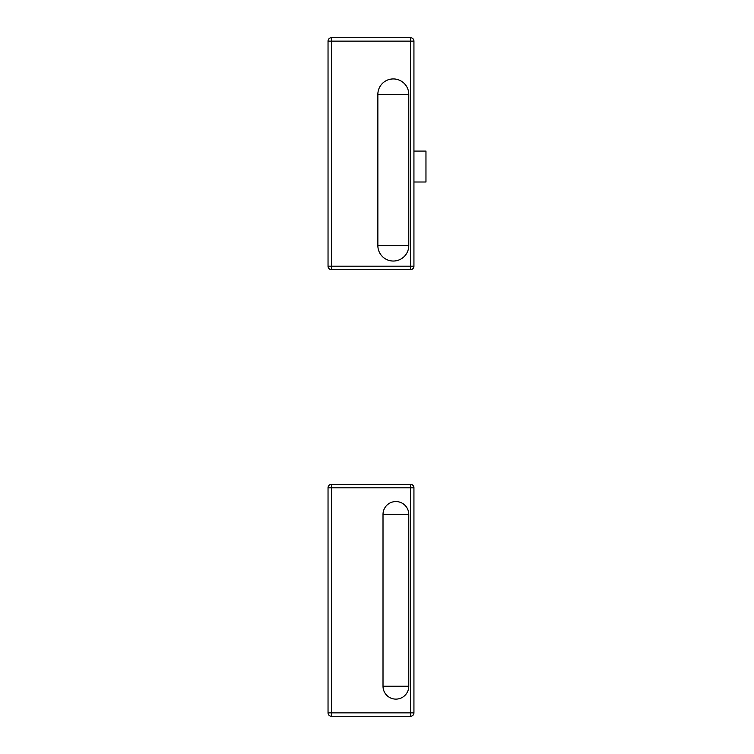 <?xml version="1.0" encoding="UTF-8"?>
<svg xmlns="http://www.w3.org/2000/svg" width="754" height="754" viewBox="0 0 754 754"><rect width="100%" height="100%" fill="white"/><g stroke="black" fill="none" stroke-linecap="round" stroke-linejoin="round"><path stroke-width="1.13" d="M413.937 151.083L425.963 151.083L425.963 182.006L413.937 182.006M413.937 266.19L413.937 41.14A3.44 3.44 0 0 0 410.496 37.7L331.477 37.7A3.44 3.44 0 0 0 328.037 41.14L328.037 266.19A3.44 3.44 0 0 0 331.477 269.63L410.496 269.63A3.44 3.44 0 0 0 413.937 266.19L410.496 266.19L410.496 269.63M408.781 245.578A15.457 15.457 0 0 1 393.324 261.035A15.457 15.457 0 0 1 377.858 245.578L377.858 94.391A15.457 15.457 0 0 1 393.324 78.934A15.457 15.457 0 0 1 408.781 94.391L408.781 245.578L377.858 245.578M413.937 712.86L410.496 712.86L410.496 716.3L331.477 716.3L331.477 487.81L328.037 487.81A3.44 3.44 0 0 1 331.477 484.37A3.44 3.44 0 0 0 328.037 487.81L328.037 712.86A3.44 3.44 0 0 0 331.477 716.3L410.496 716.3A3.44 3.44 0 0 0 413.937 712.86L413.937 487.81A3.44 3.44 0 0 0 410.496 484.37L331.477 484.37L331.477 487.81L413.937 487.81M408.781 686.234A12.884 12.884 0 0 1 395.897 699.118A12.884 12.884 0 0 1 383.013 686.234L383.013 514.435A12.884 12.884 0 0 1 395.897 501.551A12.884 12.884 0 0 1 408.781 514.435L408.781 686.234L383.013 686.234M328.037 41.14L331.477 41.14L331.477 37.7M331.477 269.63L331.477 266.19L328.037 266.19M410.496 37.7L410.496 41.14L413.937 41.14M410.496 41.14L410.496 266.19L331.477 266.19L331.477 41.14L410.496 41.14M408.781 94.391L377.858 94.391M410.496 484.37L410.496 712.86L328.037 712.86M408.781 514.435L383.013 514.435"/></g></svg>
